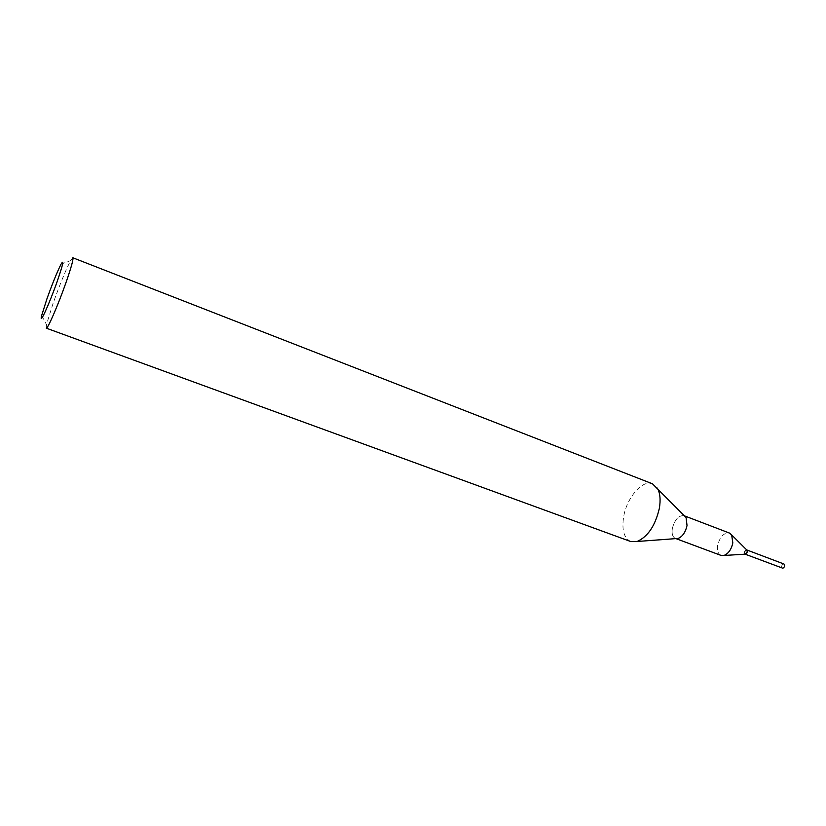 <?xml version="1.0" encoding="UTF-8"?>
<svg xmlns="http://www.w3.org/2000/svg" width="826" height="826" viewBox="0 0 826 826"><rect width="100%" height="100%" fill="white"/><g stroke="black" fill="none" stroke-linecap="round" stroke-linejoin="round"><path stroke-width="0.62" stroke-dasharray="4.13 3.1" d="M721.015 555.402C718.083 553.988 716.958 550.684 717.618 545.501C719.942 536.673 723.886 532.533 729.451 533.059M745.155 554.163L744.319 552.233L746.601 549.868C747.726 551.438 747.344 552.873 745.455 554.163L744.99 554.122C743.854 552.553 744.236 551.128 746.126 549.827L746.694 549.889M672.333 528.485C674.749 519.523 678.631 515.248 683.98 515.672L684.589 515.971C679.117 514.753 675.028 518.924 672.323 528.485C671.548 534.215 672.787 537.581 676.04 538.593L675.389 538.418C672.601 537.034 671.579 533.72 672.333 528.485M686.076 517.489L687.025 525.522C685.497 532.254 682.544 536.559 678.167 538.438M630.682 541.515C623.919 538.118 621.596 529.765 623.702 516.467C626.903 497.5 642.556 479.359 652.468 483.799M46.256 328.149L46.483 324.577L53.081 303.338C59.947 284.196 65.791 269.947 70.633 260.593L72.822 257.764M782.367 568.195C781.179 566.626 781.541 565.211 783.461 563.962L783.946 564.003M745.083 554.174C743.823 552.666 744.164 551.21 746.126 549.806L746.601 549.868M61.062 264.155L70.633 260.593M41.651 315.573L46.483 324.577M675.905 538.604L675.389 538.418"/><path stroke-width="1.24" d="M684.486 515.868L729.451 533.059L731.66 534.907L732.817 542.888C731.371 549.517 728.398 553.719 723.896 555.485L721.015 555.402L675.905 538.604M745.166 554.184L782.841 568.236C784.762 566.987 785.134 565.583 783.946 564.003L746.766 549.94L747.272 551.758L745.155 554.163M657.289 488.073C660.108 492.967 660.79 499.72 659.355 508.351C655.286 525.656 647.883 536.704 637.125 541.484L630.682 541.515L46.256 328.149C47.433 329.646 58.46 304.247 66.204 281.965C71.387 266.974 73.597 258.91 72.822 257.764L652.468 483.799L686.076 517.489L684.589 515.971L686.076 517.489L687.025 525.522C685.497 532.254 682.544 536.559 678.177 538.438L678.167 538.438M47.03 298.568C52.585 283.122 57.273 271.661 61.062 264.155C64.263 258.848 62.993 264.568 57.242 281.315C49.281 304.082 38.832 326.879 41.651 315.573L47.03 298.568M746.694 549.889C747.716 551.541 747.303 552.966 745.444 554.184L745.083 554.174M747.034 550.24L731.66 534.907M678.177 538.438L637.125 541.484M745.568 554.143L723.896 555.485"/></g></svg>

